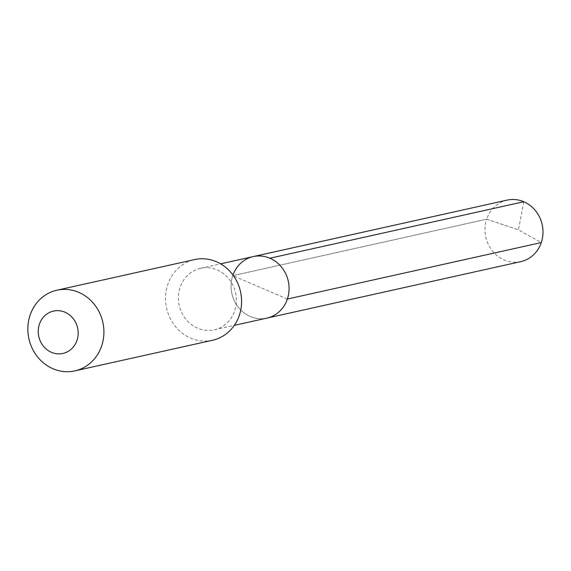 <?xml version="1.0" encoding="UTF-8"?>
<svg xmlns="http://www.w3.org/2000/svg" width="571" height="571" viewBox="0 0 571 571"><rect width="100%" height="100%" fill="white"/><g stroke="black" fill="none" stroke-linecap="round" stroke-linejoin="round"><path stroke-width="0.43" stroke-dasharray="2.85 2.14" d="M287.377 299.047L232.782 275.657A31.512 28.878 -102.5 0 0 238.507 307.455A31.512 28.878 -102.5 0 0 266.921 318.111A31.512 28.878 -102.5 0 1 238.507 307.455A31.512 28.878 -102.5 0 1 232.782 275.657A31.512 28.878 77.5 0 1 253.231 256.593M200.549 268.313A31.512 28.878 77.5 0 0 180.093 287.377A31.512 28.878 -102.5 0 0 185.818 319.175A31.512 28.878 -102.5 0 0 214.232 329.831A31.512 28.878 -102.5 0 0 234.688 310.767A31.512 28.878 77.5 0 0 228.964 278.969A31.512 28.878 77.5 0 0 200.549 268.313L220.627 263.845M212.526 340.266A41.326 37.872 -102.5 0 1 175.261 326.291A41.326 37.872 -102.5 0 1 167.753 284.586A41.326 37.872 77.5 0 1 194.583 259.584M520.831 261.625A31.512 28.878 -102.5 0 1 492.416 250.969A31.512 28.878 -102.5 0 1 486.692 219.171L518.468 229.87L486.692 219.171L232.782 275.657L486.692 219.171A31.512 28.878 77.5 0 1 507.148 200.107M232.782 275.657A31.512 28.878 77.5 0 1 232.989 275.051M523.793 201.734L518.468 229.87L541.287 242.568M214.232 329.831L234.31 325.363"/><path stroke-width="0.86" d="M234.31 325.363L266.921 318.111A31.512 28.878 -102.5 0 0 287.377 299.047A31.512 28.878 77.5 0 0 281.653 267.249A31.512 28.878 77.5 0 0 253.231 256.593A31.512 28.878 77.5 0 1 281.653 267.249A31.512 28.878 77.5 0 1 287.377 299.047A31.512 28.878 -102.5 0 1 266.921 318.111L520.831 261.625A31.512 28.878 -102.5 0 0 541.287 242.568L287.377 299.047M194.583 259.584A41.326 37.872 77.5 0 1 231.847 273.559A41.326 37.872 77.5 0 1 239.356 315.263A41.326 37.872 -102.5 0 1 212.526 340.266L74.851 370.893A41.326 37.872 -102.5 0 0 101.681 345.89A41.326 37.872 77.5 0 0 94.172 304.186A41.326 37.872 77.5 0 0 56.907 290.211L194.583 259.584M56.907 290.211A41.326 37.872 77.5 0 0 30.077 315.213A41.326 37.872 -102.5 0 0 37.586 356.918A41.326 37.872 -102.5 0 0 74.851 370.893M39.413 324.207A21.698 19.878 77.5 0 1 64.958 312.201A21.698 19.878 77.5 0 1 76.999 340.316A21.698 19.878 -102.5 0 1 51.454 352.314A21.698 19.878 -102.5 0 1 39.413 324.207M232.989 275.051A31.512 28.878 77.5 0 1 253.231 256.593L507.148 200.107A31.512 28.878 77.5 0 1 535.562 210.763A31.512 28.878 77.5 0 1 541.287 242.568M523.793 201.734L269.883 258.22M220.627 263.845L253.231 256.593"/></g></svg>
